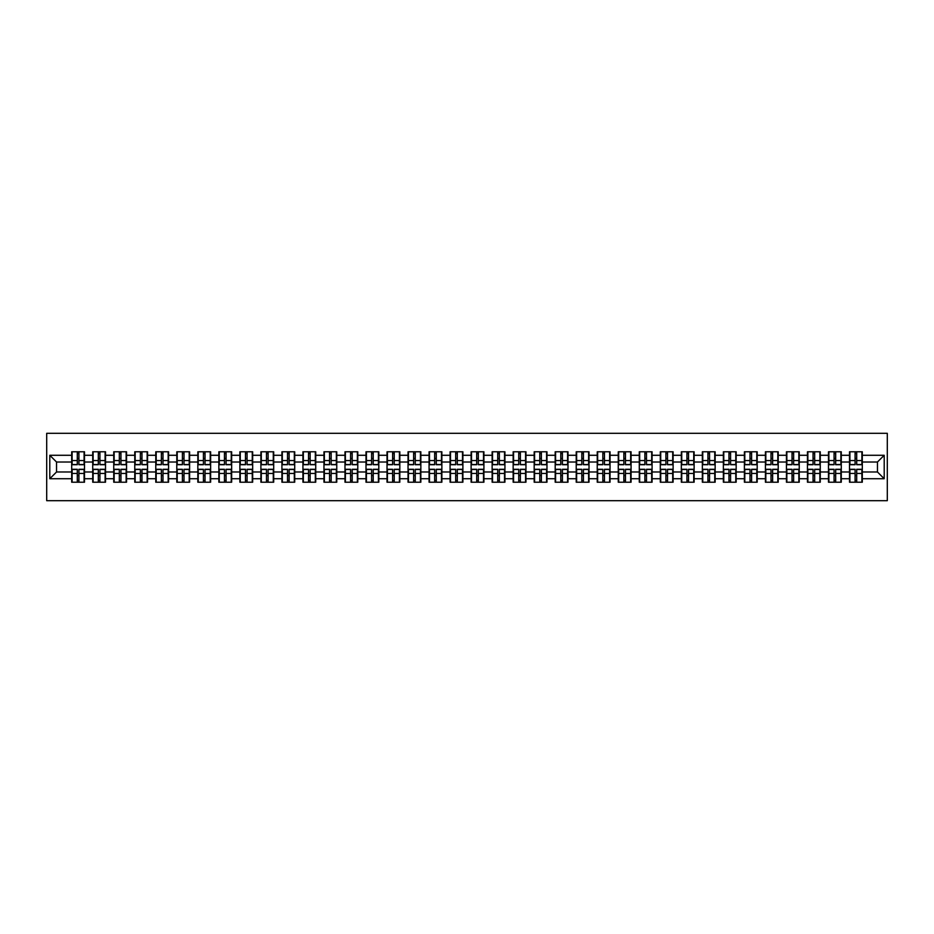 <?xml version="1.0" encoding="UTF-8"?>
<svg xmlns="http://www.w3.org/2000/svg" width="934" height="934" viewBox="0 0 934 934"><rect width="100%" height="100%" fill="white"/><g stroke="black" fill="none" stroke-linecap="round" stroke-linejoin="round"><path stroke-width="1.4" d="M46.7 500.694L887.3 500.694L887.3 433.306L46.7 433.306L46.7 500.694M877.458 471.985L877.458 462.015L862.304 462.015L862.304 471.985L877.458 471.985L884.206 478.722L884.206 455.278L862.304 455.278L862.304 451.776L849.496 451.776L849.496 462.015L841.277 462.015L841.277 471.985L849.496 471.985L849.496 462.015M884.206 478.722L862.304 478.722L862.304 482.224L849.496 482.224L849.496 478.722L841.277 478.722L841.277 482.224L828.481 482.224L828.481 478.722L820.262 478.722L820.262 482.224L807.455 482.224L807.455 478.722L799.235 478.722L799.235 482.224L786.44 482.224L786.44 478.722L778.22 478.722L778.22 482.224L765.413 482.224L765.413 478.722L757.194 478.722L757.194 482.224L744.398 482.224L744.398 478.722L736.167 478.722L736.167 482.224L723.371 482.224L723.371 478.722L715.152 478.722L715.152 482.224L702.345 482.224L702.345 478.722L694.125 478.722L694.125 482.224L681.33 482.224L681.33 478.722L673.11 478.722L673.11 482.224L660.303 482.224L660.303 478.722L652.084 478.722L652.084 482.224L639.288 482.224L639.288 478.722L631.069 478.722L631.069 482.224L618.261 482.224L618.261 478.722L610.042 478.722L610.042 482.224L597.235 482.224L597.235 478.722L589.015 478.722L589.015 482.224L576.22 482.224L576.22 478.722L568 478.722L568 482.224L555.193 482.224L555.193 478.722L546.974 478.722L546.974 482.224L534.178 482.224L534.178 478.722L525.959 478.722L525.959 482.224L513.151 482.224L513.151 478.722L504.932 478.722L504.932 482.224L492.136 482.224L492.136 478.722L483.917 478.722L483.917 482.224L471.11 482.224L471.11 478.722L462.89 478.722L462.89 482.224L450.083 482.224L450.083 478.722L441.864 478.722L441.864 482.224L429.068 482.224L429.068 478.722L420.849 478.722L420.849 482.224L408.041 482.224L408.041 478.722L399.822 478.722L399.822 482.224L387.026 482.224L387.026 478.722L378.807 478.722L378.807 482.224L366 482.224L366 478.722L357.78 478.722L357.78 482.224L344.985 482.224L344.985 478.722L336.765 478.722L336.765 482.224L323.958 482.224L323.958 478.722L315.739 478.722L315.739 482.224L302.931 482.224L302.931 478.722L294.712 478.722L294.712 482.224L281.916 482.224L281.916 478.722L273.697 478.722L273.697 482.224L260.89 482.224L260.89 478.722L252.67 478.722L252.67 482.224L239.875 482.224L239.875 478.722L231.655 478.722L231.655 482.224L218.848 482.224L218.848 478.722L210.629 478.722L210.629 482.224L197.833 482.224L197.833 478.722L189.602 478.722L189.602 482.224L176.806 482.224L176.806 478.722L168.587 478.722L168.587 482.224L155.78 482.224L155.78 478.722L147.56 478.722L147.56 482.224L134.765 482.224L134.765 478.722L126.545 478.722L126.545 482.224L113.738 482.224L113.738 478.722L105.519 478.722L105.519 482.224L92.723 482.224L92.723 478.722L84.504 478.722L84.504 482.224L71.696 482.224L71.696 478.722L49.794 478.722L49.794 455.278L71.696 455.278L71.696 462.015L56.542 462.015L56.542 471.985L71.696 471.985L71.696 462.015M849.496 455.278L841.277 455.278L841.277 451.776L828.481 451.776L828.481 455.278L820.262 455.278L820.262 451.776L807.455 451.776L807.455 455.278L799.235 455.278L799.235 451.776L786.44 451.776L786.44 455.278L778.22 455.278L778.22 451.776L765.413 451.776L765.413 455.278L757.194 455.278L757.194 451.776L744.398 451.776L744.398 455.278L736.167 455.278L736.167 451.776L723.371 451.776L723.371 455.278L715.152 455.278L715.152 451.776L702.345 451.776L702.345 455.278L694.125 455.278L694.125 451.776L681.33 451.776L681.33 455.278L673.11 455.278L673.11 451.776L660.303 451.776L660.303 455.278L652.084 455.278L652.084 451.776L639.288 451.776L639.288 455.278L631.069 455.278L631.069 451.776L618.261 451.776L618.261 455.278L610.042 455.278L610.042 451.776L597.235 451.776L597.235 455.278L589.015 455.278L589.015 451.776L576.22 451.776L576.22 455.278L568 455.278L568 451.776L555.193 451.776L555.193 455.278L546.974 455.278L546.974 451.776L534.178 451.776L534.178 455.278L525.959 455.278L525.959 451.776L513.151 451.776L513.151 455.278L504.932 455.278L504.932 451.776L492.136 451.776L492.136 455.278L483.917 455.278L483.917 451.776L471.11 451.776L471.11 455.278L462.89 455.278L462.89 451.776L450.083 451.776L450.083 455.278L441.864 455.278L441.864 451.776L429.068 451.776L429.068 455.278L420.849 455.278L420.849 451.776L408.041 451.776L408.041 455.278L399.822 455.278L399.822 451.776L387.026 451.776L387.026 455.278L378.807 455.278L378.807 451.776L366 451.776L366 455.278L357.78 455.278L357.78 451.776L344.985 451.776L344.985 455.278L336.765 455.278L336.765 451.776L323.958 451.776L323.958 455.278L315.739 455.278L315.739 451.776L302.931 451.776L302.931 455.278L294.712 455.278L294.712 451.776L281.916 451.776L281.916 455.278L273.697 455.278L273.697 451.776L260.89 451.776L260.89 455.278L252.67 455.278L252.67 451.776L239.875 451.776L239.875 455.278L231.655 455.278L231.655 451.776L218.848 451.776L218.848 455.278L210.629 455.278L210.629 451.776L197.833 451.776L197.833 455.278L189.602 455.278L189.602 451.776L176.806 451.776L176.806 455.278L168.587 455.278L168.587 451.776L155.78 451.776L155.78 455.278L147.56 455.278L147.56 451.776L134.765 451.776L134.765 455.278L126.545 455.278L126.545 451.776L113.738 451.776L113.738 455.278L105.519 455.278L105.519 451.776L92.723 451.776L92.723 455.278L84.504 455.278L84.504 451.776L71.696 451.776L71.696 455.278M849.496 471.985L849.496 478.722M841.277 471.985L841.277 478.722M841.277 455.278L841.277 462.015M820.262 471.985L828.481 471.985L828.481 462.015L820.262 462.015L820.262 478.722M828.481 471.985L828.481 478.722M828.481 455.278L828.481 462.015M820.262 455.278L820.262 462.015M799.235 471.985L807.455 471.985L807.455 462.015L799.235 462.015L799.235 478.722M807.455 471.985L807.455 478.722M807.455 455.278L807.455 462.015M799.235 455.278L799.235 462.015M778.22 471.985L786.44 471.985L786.44 462.015L778.22 462.015L778.22 478.722M786.44 471.985L786.44 478.722M786.44 455.278L786.44 462.015M778.22 455.278L778.22 462.015M757.194 471.985L765.413 471.985L765.413 462.015L757.194 462.015L757.194 478.722M765.413 471.985L765.413 478.722M765.413 455.278L765.413 462.015M757.194 455.278L757.194 462.015M736.167 471.985L744.398 471.985L744.398 462.015L736.167 462.015L736.167 478.722M744.398 471.985L744.398 478.722M744.398 455.278L744.398 462.015M736.167 455.278L736.167 462.015M715.152 471.985L723.371 471.985L723.371 462.015L715.152 462.015L715.152 478.722M723.371 471.985L723.371 478.722M723.371 455.278L723.371 462.015M715.152 455.278L715.152 462.015M694.125 471.985L702.345 471.985L702.345 462.015L694.125 462.015L694.125 478.722M702.345 471.985L702.345 478.722M702.345 455.278L702.345 462.015M694.125 455.278L694.125 462.015M673.11 471.985L681.33 471.985L681.33 462.015L673.11 462.015L673.11 478.722M681.33 471.985L681.33 478.722M681.33 455.278L681.33 462.015M673.11 455.278L673.11 462.015M652.084 471.985L660.303 471.985L660.303 462.015L652.084 462.015L652.084 478.722M660.303 471.985L660.303 478.722M660.303 455.278L660.303 462.015M652.084 455.278L652.084 462.015M631.069 471.985L639.288 471.985L639.288 462.015L631.069 462.015L631.069 478.722M639.288 471.985L639.288 478.722M639.288 455.278L639.288 462.015M631.069 455.278L631.069 462.015M610.042 471.985L618.261 471.985L618.261 462.015L610.042 462.015L610.042 478.722M618.261 471.985L618.261 478.722M618.261 455.278L618.261 462.015M610.042 455.278L610.042 462.015M589.015 471.985L597.235 471.985L597.235 462.015L589.015 462.015L589.015 478.722M597.235 471.985L597.235 478.722M597.235 455.278L597.235 462.015M589.015 455.278L589.015 462.015M568 471.985L576.22 471.985L576.22 462.015L568 462.015L568 478.722M576.22 471.985L576.22 478.722M576.22 455.278L576.22 462.015M568 455.278L568 462.015M546.974 471.985L555.193 471.985L555.193 462.015L546.974 462.015L546.974 478.722M555.193 471.985L555.193 478.722M555.193 455.278L555.193 462.015M546.974 455.278L546.974 462.015M525.959 471.985L534.178 471.985L534.178 462.015L525.959 462.015L525.959 478.722M534.178 471.985L534.178 478.722M534.178 455.278L534.178 462.015M525.959 455.278L525.959 462.015M504.932 471.985L513.151 471.985L513.151 462.015L504.932 462.015L504.932 478.722M513.151 471.985L513.151 478.722M513.151 455.278L513.151 462.015M504.932 455.278L504.932 462.015M483.917 471.985L492.136 471.985L492.136 462.015L483.917 462.015L483.917 478.722M492.136 471.985L492.136 478.722M492.136 455.278L492.136 462.015M483.917 455.278L483.917 462.015M462.89 471.985L471.11 471.985L471.11 462.015L462.89 462.015L462.89 478.722M471.11 471.985L471.11 478.722M471.11 455.278L471.11 462.015M462.89 455.278L462.89 462.015M441.864 471.985L450.083 471.985L450.083 462.015L441.864 462.015L441.864 478.722M450.083 471.985L450.083 478.722M450.083 455.278L450.083 462.015M441.864 455.278L441.864 462.015M420.849 471.985L429.068 471.985L429.068 462.015L420.849 462.015L420.849 478.722M429.068 471.985L429.068 478.722M429.068 455.278L429.068 462.015M420.849 455.278L420.849 462.015M399.822 471.985L408.041 471.985L408.041 462.015L399.822 462.015L399.822 478.722M408.041 471.985L408.041 478.722M408.041 455.278L408.041 462.015M399.822 455.278L399.822 462.015M378.807 471.985L387.026 471.985L387.026 462.015L378.807 462.015L378.807 478.722M387.026 471.985L387.026 478.722M387.026 455.278L387.026 462.015M378.807 455.278L378.807 462.015M357.78 471.985L366 471.985L366 462.015L357.78 462.015L357.78 478.722M366 471.985L366 478.722M366 455.278L366 462.015M357.78 455.278L357.78 462.015M336.765 471.985L344.985 471.985L344.985 462.015L336.765 462.015L336.765 478.722M344.985 471.985L344.985 478.722M344.985 455.278L344.985 462.015M336.765 455.278L336.765 462.015M315.739 471.985L323.958 471.985L323.958 462.015L315.739 462.015L315.739 478.722M323.958 471.985L323.958 478.722M323.958 455.278L323.958 462.015M315.739 455.278L315.739 462.015M294.712 471.985L302.931 471.985L302.931 462.015L294.712 462.015L294.712 478.722M302.931 471.985L302.931 478.722M302.931 455.278L302.931 462.015M294.712 455.278L294.712 462.015M273.697 471.985L281.916 471.985L281.916 462.015L273.697 462.015L273.697 478.722M281.916 471.985L281.916 478.722M281.916 455.278L281.916 462.015M273.697 455.278L273.697 462.015M252.67 471.985L260.89 471.985L260.89 462.015L252.67 462.015L252.67 478.722M260.89 471.985L260.89 478.722M260.89 455.278L260.89 462.015M252.67 455.278L252.67 462.015M231.655 471.985L239.875 471.985L239.875 462.015L231.655 462.015L231.655 478.722M239.875 471.985L239.875 478.722M239.875 455.278L239.875 462.015M231.655 455.278L231.655 462.015M210.629 471.985L218.848 471.985L218.848 462.015L210.629 462.015L210.629 478.722M218.848 471.985L218.848 478.722M218.848 455.278L218.848 462.015M210.629 455.278L210.629 462.015M189.602 471.985L197.833 471.985L197.833 462.015L189.602 462.015L189.602 478.722M197.833 471.985L197.833 478.722M197.833 455.278L197.833 462.015M189.602 455.278L189.602 462.015M168.587 471.985L176.806 471.985L176.806 462.015L168.587 462.015L168.587 478.722M176.806 471.985L176.806 478.722M176.806 455.278L176.806 462.015M168.587 455.278L168.587 462.015M147.56 471.985L155.78 471.985L155.78 462.015L147.56 462.015L147.56 478.722M155.78 471.985L155.78 478.722M155.78 455.278L155.78 462.015M147.56 455.278L147.56 462.015M126.545 471.985L134.765 471.985L134.765 462.015L126.545 462.015L126.545 478.722M134.765 471.985L134.765 478.722M134.765 455.278L134.765 462.015M126.545 455.278L126.545 462.015M105.519 471.985L113.738 471.985L113.738 462.015L105.519 462.015L105.519 478.722M113.738 471.985L113.738 478.722M113.738 455.278L113.738 462.015M105.519 455.278L105.519 462.015M84.504 471.985L92.723 471.985L92.723 462.015L84.504 462.015L84.504 478.722M92.723 471.985L92.723 478.722M92.723 455.278L92.723 462.015M84.504 455.278L84.504 462.015M71.696 471.985L71.696 478.722M56.542 471.985L49.794 478.722M49.794 455.278L56.542 462.015M862.304 471.985L862.304 478.722M862.304 455.278L862.304 462.015M884.206 455.278L877.458 462.015M84.095 451.776L84.095 464.712L78.911 464.712L78.911 451.776M77.288 451.776L77.288 464.712L72.105 464.712L72.105 451.776M77.288 453.527L78.911 453.527M78.911 458.512L77.288 458.512M72.105 482.224L72.105 469.288L77.288 469.288L77.288 482.224M78.911 482.224L78.911 469.288L84.095 469.288L84.095 482.224M78.911 480.473L77.288 480.473M77.288 475.488L78.911 475.488M105.122 451.776L105.122 464.712L99.926 464.712L99.926 451.776M98.315 451.776L98.315 464.712L93.12 464.712L93.12 451.776M98.315 453.527L99.926 453.527M99.926 458.512L98.315 458.512M126.137 451.776L126.137 464.712L120.953 464.712L120.953 451.776M119.33 451.776L119.33 464.712L114.146 464.712L114.146 451.776M119.33 453.527L120.953 453.527M120.953 458.512L119.33 458.512M147.163 451.776L147.163 464.712L141.968 464.712L141.968 451.776M140.357 451.776L140.357 464.712L135.161 464.712L135.161 451.776M140.357 453.527L141.968 453.527M141.968 458.512L140.357 458.512M168.178 451.776L168.178 464.712L162.995 464.712L162.995 451.776M161.372 451.776L161.372 464.712L156.188 464.712L156.188 451.776M161.372 453.527L162.995 453.527M162.995 458.512L161.372 458.512M189.205 451.776L189.205 464.712L184.01 464.712L184.01 451.776M182.399 451.776L182.399 464.712L177.215 464.712L177.215 451.776M182.399 453.527L184.01 453.527M184.01 458.512L182.399 458.512M93.12 482.224L93.12 469.288L98.315 469.288L98.315 482.224M99.926 482.224L99.926 469.288L105.122 469.288L105.122 482.224M99.926 480.473L98.315 480.473M98.315 475.488L99.926 475.488M114.146 482.224L114.146 469.288L119.33 469.288L119.33 482.224M120.953 482.224L120.953 469.288L126.137 469.288L126.137 482.224M120.953 480.473L119.33 480.473M119.33 475.488L120.953 475.488M135.161 482.224L135.161 469.288L140.357 469.288L140.357 482.224M141.968 482.224L141.968 469.288L147.163 469.288L147.163 482.224M141.968 480.473L140.357 480.473M140.357 475.488L141.968 475.488M156.188 482.224L156.188 469.288L161.372 469.288L161.372 482.224M162.995 482.224L162.995 469.288L168.178 469.288L168.178 482.224M162.995 480.473L161.372 480.473M161.372 475.488L162.995 475.488M177.215 482.224L177.215 469.288L182.399 469.288L182.399 482.224M184.01 482.224L184.01 469.288L189.205 469.288L189.205 482.224M184.01 480.473L182.399 480.473M182.399 475.488L184.01 475.488M210.22 451.776L210.22 464.712L205.036 464.712L205.036 451.776M203.425 451.776L203.425 464.712L198.23 464.712L198.23 451.776M203.425 453.527L205.036 453.527M205.036 458.512L203.425 458.512M198.23 482.224L198.23 469.288L203.425 469.288L203.425 482.224M205.036 482.224L205.036 469.288L210.22 469.288L210.22 482.224M205.036 480.473L203.425 480.473M203.425 475.488L205.036 475.488M231.247 451.776L231.247 464.712L226.063 464.712L226.063 451.776M224.44 451.776L224.44 464.712L219.257 464.712L219.257 451.776M224.44 453.527L226.063 453.527M226.063 458.512L224.44 458.512M219.257 482.224L219.257 469.288L224.44 469.288L224.44 482.224M226.063 482.224L226.063 469.288L231.247 469.288L231.247 482.224M226.063 480.473L224.44 480.473M224.44 475.488L226.063 475.488M252.273 451.776L252.273 464.712L247.078 464.712L247.078 451.776M245.467 451.776L245.467 464.712L240.272 464.712L240.272 451.776M245.467 453.527L247.078 453.527M247.078 458.512L245.467 458.512M240.272 482.224L240.272 469.288L245.467 469.288L245.467 482.224M247.078 482.224L247.078 469.288L252.273 469.288L252.273 482.224M247.078 480.473L245.467 480.473M245.467 475.488L247.078 475.488M273.288 451.776L273.288 464.712L268.105 464.712L268.105 451.776M266.482 451.776L266.482 464.712L261.298 464.712L261.298 451.776M266.482 453.527L268.105 453.527M268.105 458.512L266.482 458.512M261.298 482.224L261.298 469.288L266.482 469.288L266.482 482.224M268.105 482.224L268.105 469.288L273.288 469.288L273.288 482.224M268.105 480.473L266.482 480.473M266.482 475.488L268.105 475.488M294.315 451.776L294.315 464.712L289.12 464.712L289.12 451.776M287.509 451.776L287.509 464.712L282.313 464.712L282.313 451.776M287.509 453.527L289.12 453.527M289.12 458.512L287.509 458.512M282.313 482.224L282.313 469.288L287.509 469.288L287.509 482.224M289.12 482.224L289.12 469.288L294.315 469.288L294.315 482.224M289.12 480.473L287.509 480.473M287.509 475.488L289.12 475.488M315.33 451.776L315.33 464.712L310.146 464.712L310.146 451.776M308.524 451.776L308.524 464.712L303.34 464.712L303.34 451.776M308.524 453.527L310.146 453.527M310.146 458.512L308.524 458.512M303.34 482.224L303.34 469.288L308.524 469.288L308.524 482.224M310.146 482.224L310.146 469.288L315.33 469.288L315.33 482.224M310.146 480.473L308.524 480.473M308.524 475.488L310.146 475.488M336.357 451.776L336.357 464.712L331.173 464.712L331.173 451.776M329.55 451.776L329.55 464.712L324.367 464.712L324.367 451.776M329.55 453.527L331.173 453.527M331.173 458.512L329.55 458.512M324.367 482.224L324.367 469.288L329.55 469.288L329.55 482.224M331.173 482.224L331.173 469.288L336.357 469.288L336.357 482.224M331.173 480.473L329.55 480.473M329.55 475.488L331.173 475.488M357.372 451.776L357.372 464.712L352.188 464.712L352.188 451.776M350.577 451.776L350.577 464.712L345.382 464.712L345.382 451.776M350.577 453.527L352.188 453.527M352.188 458.512L350.577 458.512M345.382 482.224L345.382 469.288L350.577 469.288L350.577 482.224M352.188 482.224L352.188 469.288L357.372 469.288L357.372 482.224M352.188 480.473L350.577 480.473M350.577 475.488L352.188 475.488M378.398 451.776L378.398 464.712L373.215 464.712L373.215 451.776M371.592 451.776L371.592 464.712L366.408 464.712L366.408 451.776M371.592 453.527L373.215 453.527M373.215 458.512L371.592 458.512M366.408 482.224L366.408 469.288L371.592 469.288L371.592 482.224M373.215 482.224L373.215 469.288L378.398 469.288L378.398 482.224M373.215 480.473L371.592 480.473M371.592 475.488L373.215 475.488M399.425 451.776L399.425 464.712L394.23 464.712L394.23 451.776M392.619 451.776L392.619 464.712L387.423 464.712L387.423 451.776M392.619 453.527L394.23 453.527M394.23 458.512L392.619 458.512M387.423 482.224L387.423 469.288L392.619 469.288L392.619 482.224M394.23 482.224L394.23 469.288L399.425 469.288L399.425 482.224M394.23 480.473L392.619 480.473M392.619 475.488L394.23 475.488M420.44 451.776L420.44 464.712L415.256 464.712L415.256 451.776M413.634 451.776L413.634 464.712L408.45 464.712L408.45 451.776M413.634 453.527L415.256 453.527M415.256 458.512L413.634 458.512M408.45 482.224L408.45 469.288L413.634 469.288L413.634 482.224M415.256 482.224L415.256 469.288L420.44 469.288L420.44 482.224M415.256 480.473L413.634 480.473M413.634 475.488L415.256 475.488M441.467 451.776L441.467 464.712L436.271 464.712L436.271 451.776M434.66 451.776L434.66 464.712L429.477 464.712L429.477 451.776M434.66 453.527L436.271 453.527M436.271 458.512L434.66 458.512M429.477 482.224L429.477 469.288L434.66 469.288L434.66 482.224M436.271 482.224L436.271 469.288L441.467 469.288L441.467 482.224M436.271 480.473L434.66 480.473M434.66 475.488L436.271 475.488M462.482 451.776L462.482 464.712L457.298 464.712L457.298 451.776M455.675 451.776L455.675 464.712L450.492 464.712L450.492 451.776M455.675 453.527L457.298 453.527M457.298 458.512L455.675 458.512M450.492 482.224L450.492 469.288L455.675 469.288L455.675 482.224M457.298 482.224L457.298 469.288L462.482 469.288L462.482 482.224M457.298 480.473L455.675 480.473M455.675 475.488L457.298 475.488M483.508 451.776L483.508 464.712L478.325 464.712L478.325 451.776M476.702 451.776L476.702 464.712L471.518 464.712L471.518 451.776M476.702 453.527L478.325 453.527M478.325 458.512L476.702 458.512M471.518 482.224L471.518 469.288L476.702 469.288L476.702 482.224M478.325 482.224L478.325 469.288L483.508 469.288L483.508 482.224M478.325 480.473L476.702 480.473M476.702 475.488L478.325 475.488M504.523 451.776L504.523 464.712L499.34 464.712L499.34 451.776M497.729 451.776L497.729 464.712L492.533 464.712L492.533 451.776M497.729 453.527L499.34 453.527M499.34 458.512L497.729 458.512M492.533 482.224L492.533 469.288L497.729 469.288L497.729 482.224M499.34 482.224L499.34 469.288L504.523 469.288L504.523 482.224M499.34 480.473L497.729 480.473M497.729 475.488L499.34 475.488M525.55 451.776L525.55 464.712L520.366 464.712L520.366 451.776M518.744 451.776L518.744 464.712L513.56 464.712L513.56 451.776M518.744 453.527L520.366 453.527M520.366 458.512L518.744 458.512M513.56 482.224L513.56 469.288L518.744 469.288L518.744 482.224M520.366 482.224L520.366 469.288L525.55 469.288L525.55 482.224M520.366 480.473L518.744 480.473M518.744 475.488L520.366 475.488M546.577 451.776L546.577 464.712L541.381 464.712L541.381 451.776M539.77 451.776L539.77 464.712L534.575 464.712L534.575 451.776M539.77 453.527L541.381 453.527M541.381 458.512L539.77 458.512M534.575 482.224L534.575 469.288L539.77 469.288L539.77 482.224M541.381 482.224L541.381 469.288L546.577 469.288L546.577 482.224M541.381 480.473L539.77 480.473M539.77 475.488L541.381 475.488M567.592 451.776L567.592 464.712L562.408 464.712L562.408 451.776M560.785 451.776L560.785 464.712L555.602 464.712L555.602 451.776M560.785 453.527L562.408 453.527M562.408 458.512L560.785 458.512M555.602 482.224L555.602 469.288L560.785 469.288L560.785 482.224M562.408 482.224L562.408 469.288L567.592 469.288L567.592 482.224M562.408 480.473L560.785 480.473M560.785 475.488L562.408 475.488M588.618 451.776L588.618 464.712L583.423 464.712L583.423 451.776M581.812 451.776L581.812 464.712L576.628 464.712L576.628 451.776M581.812 453.527L583.423 453.527M583.423 458.512L581.812 458.512M576.628 482.224L576.628 469.288L581.812 469.288L581.812 482.224M583.423 482.224L583.423 469.288L588.618 469.288L588.618 482.224M583.423 480.473L581.812 480.473M581.812 475.488L583.423 475.488M609.633 451.776L609.633 464.712L604.45 464.712L604.45 451.776M602.827 451.776L602.827 464.712L597.643 464.712L597.643 451.776M602.827 453.527L604.45 453.527M604.45 458.512L602.827 458.512M597.643 482.224L597.643 469.288L602.827 469.288L602.827 482.224M604.45 482.224L604.45 469.288L609.633 469.288L609.633 482.224M604.45 480.473L602.827 480.473M602.827 475.488L604.45 475.488M630.66 451.776L630.66 464.712L625.476 464.712L625.476 451.776M623.854 451.776L623.854 464.712L618.67 464.712L618.67 451.776M623.854 453.527L625.476 453.527M625.476 458.512L623.854 458.512M618.67 482.224L618.67 469.288L623.854 469.288L623.854 482.224M625.476 482.224L625.476 469.288L630.66 469.288L630.66 482.224M625.476 480.473L623.854 480.473M623.854 475.488L625.476 475.488M651.687 451.776L651.687 464.712L646.491 464.712L646.491 451.776M644.88 451.776L644.88 464.712L639.685 464.712L639.685 451.776M644.88 453.527L646.491 453.527M646.491 458.512L644.88 458.512M639.685 482.224L639.685 469.288L644.88 469.288L644.88 482.224M646.491 482.224L646.491 469.288L651.687 469.288L651.687 482.224M646.491 480.473L644.88 480.473M644.88 475.488L646.491 475.488M672.702 451.776L672.702 464.712L667.518 464.712L667.518 451.776M665.895 451.776L665.895 464.712L660.712 464.712L660.712 451.776M665.895 453.527L667.518 453.527M667.518 458.512L665.895 458.512M660.712 482.224L660.712 469.288L665.895 469.288L665.895 482.224M667.518 482.224L667.518 469.288L672.702 469.288L672.702 482.224M667.518 480.473L665.895 480.473M665.895 475.488L667.518 475.488M693.729 451.776L693.729 464.712L688.533 464.712L688.533 451.776M686.922 451.776L686.922 464.712L681.727 464.712L681.727 451.776M686.922 453.527L688.533 453.527M688.533 458.512L686.922 458.512M681.727 482.224L681.727 469.288L686.922 469.288L686.922 482.224M688.533 482.224L688.533 469.288L693.729 469.288L693.729 482.224M688.533 480.473L686.922 480.473M686.922 475.488L688.533 475.488M714.744 451.776L714.744 464.712L709.56 464.712L709.56 451.776M707.937 451.776L707.937 464.712L702.753 464.712L702.753 451.776M707.937 453.527L709.56 453.527M709.56 458.512L707.937 458.512M702.753 482.224L702.753 469.288L707.937 469.288L707.937 482.224M709.56 482.224L709.56 469.288L714.744 469.288L714.744 482.224M709.56 480.473L707.937 480.473M707.937 475.488L709.56 475.488M735.77 451.776L735.77 464.712L730.575 464.712L730.575 451.776M728.964 451.776L728.964 464.712L723.78 464.712L723.78 451.776M728.964 453.527L730.575 453.527M730.575 458.512L728.964 458.512M723.78 482.224L723.78 469.288L728.964 469.288L728.964 482.224M730.575 482.224L730.575 469.288L735.77 469.288L735.77 482.224M730.575 480.473L728.964 480.473M728.964 475.488L730.575 475.488M756.785 451.776L756.785 464.712L751.601 464.712L751.601 451.776M749.99 451.776L749.99 464.712L744.795 464.712L744.795 451.776M749.99 453.527L751.601 453.527M751.601 458.512L749.99 458.512M744.795 482.224L744.795 469.288L749.99 469.288L749.99 482.224M751.601 482.224L751.601 469.288L756.785 469.288L756.785 482.224M751.601 480.473L749.99 480.473M749.99 475.488L751.601 475.488M777.812 451.776L777.812 464.712L772.628 464.712L772.628 451.776M771.005 451.776L771.005 464.712L765.822 464.712L765.822 451.776M771.005 453.527L772.628 453.527M772.628 458.512L771.005 458.512M765.822 482.224L765.822 469.288L771.005 469.288L771.005 482.224M772.628 482.224L772.628 469.288L777.812 469.288L777.812 482.224M772.628 480.473L771.005 480.473M771.005 475.488L772.628 475.488M798.839 451.776L798.839 464.712L793.643 464.712L793.643 451.776M792.032 451.776L792.032 464.712L786.837 464.712L786.837 451.776M792.032 453.527L793.643 453.527M793.643 458.512L792.032 458.512M786.837 482.224L786.837 469.288L792.032 469.288L792.032 482.224M793.643 482.224L793.643 469.288L798.839 469.288L798.839 482.224M793.643 480.473L792.032 480.473M792.032 475.488L793.643 475.488M819.854 451.776L819.854 464.712L814.67 464.712L814.67 451.776M813.047 451.776L813.047 464.712L807.863 464.712L807.863 451.776M813.047 453.527L814.67 453.527M814.67 458.512L813.047 458.512M807.863 482.224L807.863 469.288L813.047 469.288L813.047 482.224M814.67 482.224L814.67 469.288L819.854 469.288L819.854 482.224M814.67 480.473L813.047 480.473M813.047 475.488L814.67 475.488M840.88 451.776L840.88 464.712L835.685 464.712L835.685 451.776M834.074 451.776L834.074 464.712L828.878 464.712L828.878 451.776M834.074 453.527L835.685 453.527M835.685 458.512L834.074 458.512M828.878 482.224L828.878 469.288L834.074 469.288L834.074 482.224M835.685 482.224L835.685 469.288L840.88 469.288L840.88 482.224M835.685 480.473L834.074 480.473M834.074 475.488L835.685 475.488M861.895 451.776L861.895 464.712L856.711 464.712L856.711 451.776M855.089 451.776L855.089 464.712L849.905 464.712L849.905 451.776M855.089 453.527L856.711 453.527M856.711 458.512L855.089 458.512M849.905 482.224L849.905 469.288L855.089 469.288L855.089 482.224M856.711 482.224L856.711 469.288L861.895 469.288L861.895 482.224M856.711 480.473L855.089 480.473M855.089 475.488L856.711 475.488M77.288 460.555L72.105 460.555M77.288 464.537L72.105 464.537M84.095 460.555L78.911 460.555M84.095 464.537L78.911 464.537M78.911 473.445L84.095 473.445M78.911 469.463L84.095 469.463M72.105 473.445L77.288 473.445M72.105 469.463L77.288 469.463M98.315 460.555L93.12 460.555M98.315 464.537L93.12 464.537M105.122 460.555L99.926 460.555M105.122 464.537L99.926 464.537M119.33 460.555L114.146 460.555M119.33 464.537L114.146 464.537M126.137 460.555L120.953 460.555M126.137 464.537L120.953 464.537M140.357 460.555L135.161 460.555M140.357 464.537L135.161 464.537M147.163 460.555L141.968 460.555M147.163 464.537L141.968 464.537M161.372 460.555L156.188 460.555M161.372 464.537L156.188 464.537M168.178 460.555L162.995 460.555M168.178 464.537L162.995 464.537M182.399 460.555L177.215 460.555M182.399 464.537L177.215 464.537M189.205 460.555L184.01 460.555M189.205 464.537L184.01 464.537M99.926 473.445L105.122 473.445M99.926 469.463L105.122 469.463M93.12 473.445L98.315 473.445M93.12 469.463L98.315 469.463M120.953 473.445L126.137 473.445M120.953 469.463L126.137 469.463M114.146 473.445L119.33 473.445M114.146 469.463L119.33 469.463M141.968 473.445L147.163 473.445M141.968 469.463L147.163 469.463M135.161 473.445L140.357 473.445M135.161 469.463L140.357 469.463M162.995 473.445L168.178 473.445M162.995 469.463L168.178 469.463M156.188 473.445L161.372 473.445M156.188 469.463L161.372 469.463M184.01 473.445L189.205 473.445M184.01 469.463L189.205 469.463M177.215 473.445L182.399 473.445M177.215 469.463L182.399 469.463M203.425 460.555L198.23 460.555M203.425 464.537L198.23 464.537M210.22 460.555L205.036 460.555M210.22 464.537L205.036 464.537M205.036 473.445L210.22 473.445M205.036 469.463L210.22 469.463M198.23 473.445L203.425 473.445M198.23 469.463L203.425 469.463M224.44 460.555L219.257 460.555M224.44 464.537L219.257 464.537M231.247 460.555L226.063 460.555M231.247 464.537L226.063 464.537M226.063 473.445L231.247 473.445M226.063 469.463L231.247 469.463M219.257 473.445L224.44 473.445M219.257 469.463L224.44 469.463M245.467 460.555L240.272 460.555M245.467 464.537L240.272 464.537M252.273 460.555L247.078 460.555M252.273 464.537L247.078 464.537M247.078 473.445L252.273 473.445M247.078 469.463L252.273 469.463M240.272 473.445L245.467 473.445M240.272 469.463L245.467 469.463M266.482 460.555L261.298 460.555M266.482 464.537L261.298 464.537M273.288 460.555L268.105 460.555M273.288 464.537L268.105 464.537M268.105 473.445L273.288 473.445M268.105 469.463L273.288 469.463M261.298 473.445L266.482 473.445M261.298 469.463L266.482 469.463M287.509 460.555L282.313 460.555M287.509 464.537L282.313 464.537M294.315 460.555L289.12 460.555M294.315 464.537L289.12 464.537M289.12 473.445L294.315 473.445M289.12 469.463L294.315 469.463M282.313 473.445L287.509 473.445M282.313 469.463L287.509 469.463M308.524 460.555L303.34 460.555M308.524 464.537L303.34 464.537M315.33 460.555L310.146 460.555M315.33 464.537L310.146 464.537M310.146 473.445L315.33 473.445M310.146 469.463L315.33 469.463M303.34 473.445L308.524 473.445M303.34 469.463L308.524 469.463M329.55 460.555L324.367 460.555M329.55 464.537L324.367 464.537M336.357 460.555L331.173 460.555M336.357 464.537L331.173 464.537M331.173 473.445L336.357 473.445M331.173 469.463L336.357 469.463M324.367 473.445L329.55 473.445M324.367 469.463L329.55 469.463M350.577 460.555L345.382 460.555M350.577 464.537L345.382 464.537M357.372 460.555L352.188 460.555M357.372 464.537L352.188 464.537M352.188 473.445L357.372 473.445M352.188 469.463L357.372 469.463M345.382 473.445L350.577 473.445M345.382 469.463L350.577 469.463M371.592 460.555L366.408 460.555M371.592 464.537L366.408 464.537M378.398 460.555L373.215 460.555M378.398 464.537L373.215 464.537M373.215 473.445L378.398 473.445M373.215 469.463L378.398 469.463M366.408 473.445L371.592 473.445M366.408 469.463L371.592 469.463M392.619 460.555L387.423 460.555M392.619 464.537L387.423 464.537M399.425 460.555L394.23 460.555M399.425 464.537L394.23 464.537M394.23 473.445L399.425 473.445M394.23 469.463L399.425 469.463M387.423 473.445L392.619 473.445M387.423 469.463L392.619 469.463M413.634 460.555L408.45 460.555M413.634 464.537L408.45 464.537M420.44 460.555L415.256 460.555M420.44 464.537L415.256 464.537M415.256 473.445L420.44 473.445M415.256 469.463L420.44 469.463M408.45 473.445L413.634 473.445M408.45 469.463L413.634 469.463M434.66 460.555L429.477 460.555M434.66 464.537L429.477 464.537M441.467 460.555L436.271 460.555M441.467 464.537L436.271 464.537M436.271 473.445L441.467 473.445M436.271 469.463L441.467 469.463M429.477 473.445L434.66 473.445M429.477 469.463L434.66 469.463M455.675 460.555L450.492 460.555M455.675 464.537L450.492 464.537M462.482 460.555L457.298 460.555M462.482 464.537L457.298 464.537M457.298 473.445L462.482 473.445M457.298 469.463L462.482 469.463M450.492 473.445L455.675 473.445M450.492 469.463L455.675 469.463M476.702 460.555L471.518 460.555M476.702 464.537L471.518 464.537M483.508 460.555L478.325 460.555M483.508 464.537L478.325 464.537M478.325 473.445L483.508 473.445M478.325 469.463L483.508 469.463M471.518 473.445L476.702 473.445M471.518 469.463L476.702 469.463M497.729 460.555L492.533 460.555M497.729 464.537L492.533 464.537M504.523 460.555L499.34 460.555M504.523 464.537L499.34 464.537M499.34 473.445L504.523 473.445M499.34 469.463L504.523 469.463M492.533 473.445L497.729 473.445M492.533 469.463L497.729 469.463M518.744 460.555L513.56 460.555M518.744 464.537L513.56 464.537M525.55 460.555L520.366 460.555M525.55 464.537L520.366 464.537M520.366 473.445L525.55 473.445M520.366 469.463L525.55 469.463M513.56 473.445L518.744 473.445M513.56 469.463L518.744 469.463M539.77 460.555L534.575 460.555M539.77 464.537L534.575 464.537M546.577 460.555L541.381 460.555M546.577 464.537L541.381 464.537M541.381 473.445L546.577 473.445M541.381 469.463L546.577 469.463M534.575 473.445L539.77 473.445M534.575 469.463L539.77 469.463M560.785 460.555L555.602 460.555M560.785 464.537L555.602 464.537M567.592 460.555L562.408 460.555M567.592 464.537L562.408 464.537M562.408 473.445L567.592 473.445M562.408 469.463L567.592 469.463M555.602 473.445L560.785 473.445M555.602 469.463L560.785 469.463M581.812 460.555L576.628 460.555M581.812 464.537L576.628 464.537M588.618 460.555L583.423 460.555M588.618 464.537L583.423 464.537M583.423 473.445L588.618 473.445M583.423 469.463L588.618 469.463M576.628 473.445L581.812 473.445M576.628 469.463L581.812 469.463M602.827 460.555L597.643 460.555M602.827 464.537L597.643 464.537M609.633 460.555L604.45 460.555M609.633 464.537L604.45 464.537M604.45 473.445L609.633 473.445M604.45 469.463L609.633 469.463M597.643 473.445L602.827 473.445M597.643 469.463L602.827 469.463M623.854 460.555L618.67 460.555M623.854 464.537L618.67 464.537M630.66 460.555L625.476 460.555M630.66 464.537L625.476 464.537M625.476 473.445L630.66 473.445M625.476 469.463L630.66 469.463M618.67 473.445L623.854 473.445M618.67 469.463L623.854 469.463M644.88 460.555L639.685 460.555M644.88 464.537L639.685 464.537M651.687 460.555L646.491 460.555M651.687 464.537L646.491 464.537M646.491 473.445L651.687 473.445M646.491 469.463L651.687 469.463M639.685 473.445L644.88 473.445M639.685 469.463L644.88 469.463M665.895 460.555L660.712 460.555M665.895 464.537L660.712 464.537M672.702 460.555L667.518 460.555M672.702 464.537L667.518 464.537M667.518 473.445L672.702 473.445M667.518 469.463L672.702 469.463M660.712 473.445L665.895 473.445M660.712 469.463L665.895 469.463M686.922 460.555L681.727 460.555M686.922 464.537L681.727 464.537M693.729 460.555L688.533 460.555M693.729 464.537L688.533 464.537M688.533 473.445L693.729 473.445M688.533 469.463L693.729 469.463M681.727 473.445L686.922 473.445M681.727 469.463L686.922 469.463M707.937 460.555L702.753 460.555M707.937 464.537L702.753 464.537M714.744 460.555L709.56 460.555M714.744 464.537L709.56 464.537M709.56 473.445L714.744 473.445M709.56 469.463L714.744 469.463M702.753 473.445L707.937 473.445M702.753 469.463L707.937 469.463M728.964 460.555L723.78 460.555M728.964 464.537L723.78 464.537M735.77 460.555L730.575 460.555M735.77 464.537L730.575 464.537M730.575 473.445L735.77 473.445M730.575 469.463L735.77 469.463M723.78 473.445L728.964 473.445M723.78 469.463L728.964 469.463M749.99 460.555L744.795 460.555M749.99 464.537L744.795 464.537M756.785 460.555L751.601 460.555M756.785 464.537L751.601 464.537M751.601 473.445L756.785 473.445M751.601 469.463L756.785 469.463M744.795 473.445L749.99 473.445M744.795 469.463L749.99 469.463M771.005 460.555L765.822 460.555M771.005 464.537L765.822 464.537M777.812 460.555L772.628 460.555M777.812 464.537L772.628 464.537M772.628 473.445L777.812 473.445M772.628 469.463L777.812 469.463M765.822 473.445L771.005 473.445M765.822 469.463L771.005 469.463M792.032 460.555L786.837 460.555M792.032 464.537L786.837 464.537M798.839 460.555L793.643 460.555M798.839 464.537L793.643 464.537M793.643 473.445L798.839 473.445M793.643 469.463L798.839 469.463M786.837 473.445L792.032 473.445M786.837 469.463L792.032 469.463M813.047 460.555L807.863 460.555M813.047 464.537L807.863 464.537M819.854 460.555L814.67 460.555M819.854 464.537L814.67 464.537M814.67 473.445L819.854 473.445M814.67 469.463L819.854 469.463M807.863 473.445L813.047 473.445M807.863 469.463L813.047 469.463M834.074 460.555L828.878 460.555M834.074 464.537L828.878 464.537M840.88 460.555L835.685 460.555M840.88 464.537L835.685 464.537M835.685 473.445L840.88 473.445M835.685 469.463L840.88 469.463M828.878 473.445L834.074 473.445M828.878 469.463L834.074 469.463M855.089 460.555L849.905 460.555M855.089 464.537L849.905 464.537M861.895 460.555L856.711 460.555M861.895 464.537L856.711 464.537M856.711 473.445L861.895 473.445M856.711 469.463L861.895 469.463M849.905 473.445L855.089 473.445M849.905 469.463L855.089 469.463"/></g></svg>
